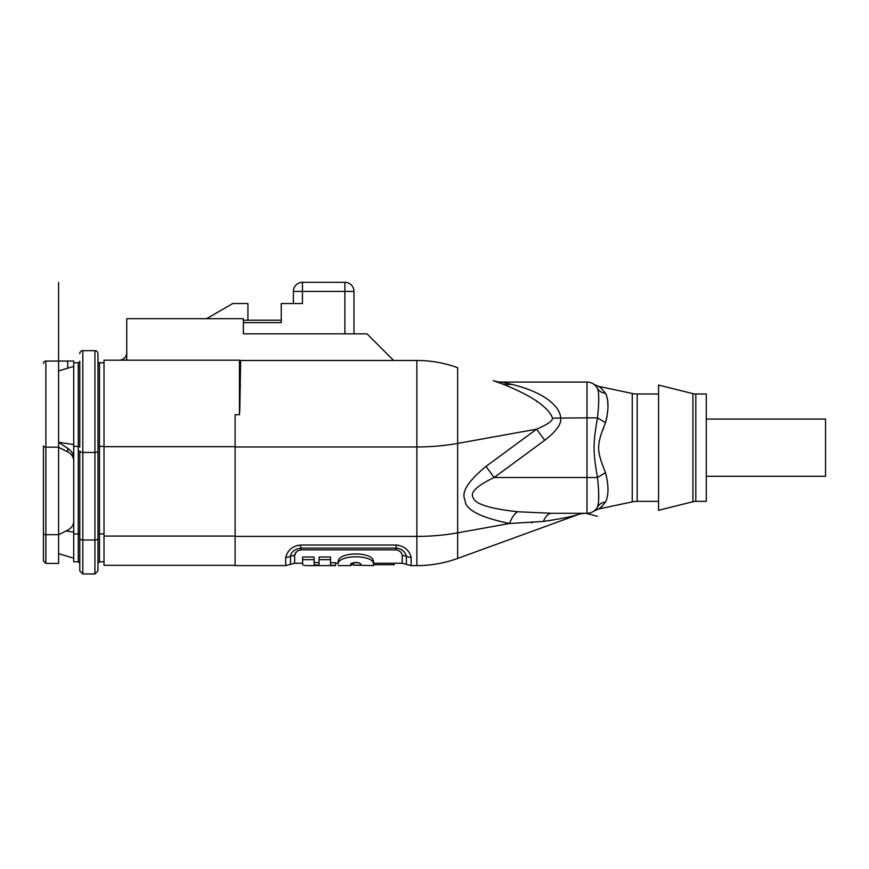 <?xml version="1.0" encoding="UTF-8"?>
<svg xmlns="http://www.w3.org/2000/svg" width="869" height="869" viewBox="0 0 869 869"><rect width="100%" height="100%" fill="white"/><g stroke="black" fill="none" stroke-linecap="round" stroke-linejoin="round"><path stroke-width="1.3" d="M58.603 405.399L58.603 407.333M45.872 563.416L58.603 563.416L58.603 361.037L45.872 361.037A2.422 2.422 0 0 0 43.45 363.459A2.422 2.422 0 0 1 45.872 361.037L45.872 447.155A2.422 1.217 180 0 1 43.45 445.938L43.45 560.994L45.872 563.416L45.872 534.717A2.422 1.217 0 0 1 43.45 533.501M58.603 524.181L58.603 521.628M73.746 362.764L73.746 361.037L58.603 361.037L58.581 282.327M58.603 370.944L73.724 366.403L67.684 368.217L67.684 361.037M73.724 521.682L73.724 533.946L78.275 533.946L78.275 362.764L73.724 362.764L73.724 459.473A12.123 10.493 0 0 1 73.746 460.103L73.746 460.95A12.123 10.493 0 0 0 67.684 451.869L67.684 448.285C71.334 450.729 73.344 453.846 73.724 457.659M67.684 448.285L58.603 442.386M73.746 520.205L73.746 460.103M78.275 362.764A1.51 1.51 0 0 0 79.785 361.254L79.785 447.144A1.51 0.76 0 0 0 78.275 446.384L73.724 446.384M79.785 353.683A3.031 3.031 0 0 1 82.816 350.652L82.816 452.445A3.031 1.51 180 0 1 79.785 450.935L79.785 570.911L82.816 573.942L82.816 540.007L94.938 540.007L94.938 452.445L82.816 452.445L82.816 540.007A3.031 1.51 0 0 1 79.785 538.487M79.785 534.707L79.785 563.34L78.275 561.819L78.275 533.946A1.51 0.76 180 0 1 79.785 534.707M82.816 350.652L94.938 350.652A3.031 3.031 0 0 1 97.969 353.683L97.969 447.144A1.51 0.76 0 0 1 99.479 446.384L99.479 533.946L104.019 533.946M97.969 538.487A3.031 1.51 0 0 1 94.938 540.007L94.938 573.942L97.969 570.911L97.969 353.683A3.031 3.031 0 0 0 94.938 350.652L94.938 452.445A3.031 1.51 180 0 0 97.969 450.935M97.969 361.254A1.51 1.51 0 0 0 99.479 362.764L104.019 362.764M239.453 414.719L239.453 360.19A2.422 2.422 0 0 1 240.615 360.494A2.422 2.422 0 0 0 239.453 360.19A2.422 2.422 0 0 1 240.615 360.494L416.859 360.494A119.281 119.281 0 0 1 457.648 367.685L457.648 558.43C444.472 563.21 430.872 565.6 416.859 565.621L416.859 446.959L235.108 446.959L235.108 414.719L239.453 414.719L239.79 409.907L240.615 360.494A2.422 2.422 0 0 0 239.453 360.19L104.019 360.19L104.019 565.306L235.108 565.306M235.108 446.959L235.108 565.621L285.705 565.621L285.705 557.311M243.385 320.205L281.263 320.205L247.937 320.205L247.937 303.542L232.783 303.542L206.55 318.684M344.884 333.837L344.884 291.419L302.466 291.419L302.466 303.542L281.263 303.542L281.263 322.627L243.385 322.627M119.172 360.19A7.571 7.571 0 0 0 126.744 352.618M293.385 291.419L293.385 303.542L293.385 291.419A9.092 9.092 0 0 1 302.466 282.327L344.884 282.327L302.466 282.327L302.466 291.419L293.385 291.419M353.976 291.419A9.092 9.092 0 0 0 344.884 282.327A9.092 9.092 0 0 1 353.976 291.419L353.976 333.837L353.976 291.419L344.884 291.419L344.884 282.327M493.223 380.633L503.846 384.5C521.4 391.691 547.242 403.737 552.521 418.141C552.738 420.857 547.427 424.539 536.564 429.188L457.648 443.407A119.281 59.016 180 0 1 416.859 446.959L416.859 360.494L393.657 360.494L367 333.837L243.385 333.837L243.385 318.684L126.744 318.684L126.744 360.19M240.528 366.381L240.496 369.412M240.289 385.13L240.246 388.171M239.909 405.866L239.898 406.442M297.958 545.308L297.415 545.428M300.717 545.037C292.701 545.895 287.704 550.001 285.705 557.344A9.537 8.179 180 0 0 290.463 556.258C291.202 551.88 294.624 549.165 300.717 548.1L300.717 545.037L396.145 545.037C404.15 545.895 409.158 550.001 411.156 557.344L411.156 565.621L416.859 565.621M296.47 551.848L294.634 555.302C295.199 552.423 297.231 550.609 300.717 549.838L300.717 548.1L396.145 548.1C401.467 548.6 404.878 551.326 406.388 556.258L402.228 555.302C401.652 552.423 399.621 550.609 396.145 549.838L396.145 545.037L398.317 545.211M493.418 380.698L503.846 384.5L512.004 384.391L501.413 382.078L586.988 382.078A11.927 11.927 0 0 1 597.481 388.345L595.417 385.564M512.004 384.391C549.425 393.722 560.212 409.017 560.679 417.859C561.635 423.866 556.312 431.339 544.733 440.29L536.564 429.188L485.977 466.414L494.135 477.505L586.988 477.505L586.988 417.859L552.521 418.141M584.326 513.286L579.873 513.286M582.871 513.286L585.413 513.286M577.038 514.915L577.722 514.73C582.903 512.916 587.531 513.318 585.869 513.286L551.587 513.286L517.685 511.754C489.823 508.669 475.017 504.031 473.29 497.85C469.608 492.712 476.549 485.934 494.135 477.505L544.733 440.29M235.108 536.39L416.859 536.39A119.281 59.016 0 0 0 457.648 532.838L509.527 523.496L543.429 521.411C545.613 516.143 548.339 513.427 551.587 513.286L551.587 513.286M517.685 511.754C514.481 513.622 511.765 517.533 509.527 523.496C479.807 517.348 464.969 509.462 465.002 499.838C461.037 492.321 468.033 481.176 485.977 466.414M543.429 521.411C574.55 516.773 575.506 514.937 577.722 514.73C575.408 514.969 574.528 516.773 543.429 521.411L546.927 520.922M574.67 515.545L573.974 515.719M573.529 515.838L570.716 516.523M569.977 516.686L568.771 516.968M567.642 517.218L566.045 517.566M554.183 519.792L553.488 519.901M552.032 520.14L550.012 520.455M549.958 520.466L548.133 520.737M532.447 522.649L531.491 522.736M537.422 401.869L536.455 401.217M523.725 393.548L522.019 392.636M519.119 391.148L518.326 390.746M605.508 472.638C596.308 449.881 596.373 445.362 605.508 422.725C608.789 409.875 608.789 400.055 605.508 393.277C601.978 388.932 599.643 386.618 598.502 386.347L632.263 393.494L632.263 501.88L598.502 509.017C599.643 508.745 601.978 506.442 605.508 502.086C608.789 495.308 608.789 485.489 605.508 472.638L597.481 477.505C599.143 492.484 599.143 502.325 597.481 507.029A11.927 11.927 0 0 1 597.448 507.094L597.481 507.029A11.927 11.927 0 0 1 586.988 513.286L586.988 477.505L597.481 477.505C592.93 451.435 592.962 443.809 597.481 417.859C599.143 402.89 599.143 393.049 597.481 388.345C599.165 391.235 601.837 392.886 605.508 393.277L606.562 395.417M598.426 386.336L593.983 384.337M597.514 417.685L598.448 408.158M607.355 398.458L607.529 399.664M607.616 400.381L607.713 401.641M607.757 402.336L607.811 403.444M607.833 404.172L607.844 405.171M607.083 416.218L606.899 417.305M606.595 418.804L606.345 419.89M603.597 428.026L602.934 429.818M598.643 493.853L598.589 500.392M607.409 481.469L607.496 482.328M607.605 483.566L607.67 484.37M602.141 506.171L605.508 502.086C601.913 502.434 599.241 504.085 597.481 507.029L597.47 507.061M598.426 509.038L593.983 511.026M632.263 501.88A23.854 23.854 0 0 1 637.194 501.359L658.561 501.359M632.263 393.494A23.854 23.854 180 0 0 637.194 394.005L637.194 501.359M658.561 394.005L637.194 394.005M601.739 506.551L600.457 507.626M600.044 507.941L598.98 508.702M658.561 385.065L658.561 510.309L692.919 501.717L692.919 393.646L658.561 385.065M692.919 393.646A11.927 11.927 0 0 0 695.808 394.005L706.269 394.005L706.269 501.359L695.808 501.359A11.927 11.927 0 0 0 692.919 501.717M706.269 419.054L825.55 419.054L825.55 476.31L706.269 476.31M338.171 561.417C338.454 551.478 373.192 551.478 373.474 561.417L373.474 563.883C373.322 554.455 338.323 554.455 338.171 563.883L338.171 561.417L338.171 563.883M358.767 562.71L353.433 562.71L353.433 565.122L360.831 565.122L360.831 563.883C357.496 561.982 354.15 561.982 350.815 563.883L350.815 565.621L338.171 565.621M314.078 559.69L314.078 557.018L302.629 557.018L302.629 559.69L314.078 559.69L314.078 564.22C314.382 564.828 316.055 565.132 319.086 565.122L319.086 559.69L330.535 559.69L330.535 565.122L335.543 565.621L308.549 565.621C304.682 565.708 302.705 565.241 302.629 564.22L302.629 559.69M314.078 561.776C314.382 562.406 316.055 562.721 319.086 562.71M330.535 559.69L330.535 557.018L319.086 557.018L319.086 559.69M335.543 565.122L335.543 562.71L330.535 562.71M350.815 564.709L353.433 564.709M373.474 564.709L394.233 564.709L394.233 563.242M353.433 565.122L373.474 565.621L373.474 563.883M73.746 460.95L73.746 521.063A12.123 10.493 0 0 1 67.684 530.155L58.603 534.696M58.603 447.318L67.684 451.869M73.724 533.946L73.724 561.819L78.275 561.819M58.603 447.155L45.872 447.155L45.872 534.717L58.603 534.674M73.724 444.57L58.603 442.299M97.969 534.707A1.51 0.76 180 0 1 99.479 533.946L99.479 561.819L97.969 563.34M104.019 446.384L99.479 446.384L99.479 362.764M104.019 536.064L235.108 536.064M235.108 446.688L104.019 446.688M125.701 360.19A9.993 9.993 0 0 0 126.744 359.147M493.255 380.644A23.854 23.854 0 0 0 501.413 382.078M605.508 422.725L597.481 417.859L586.988 417.859L586.988 382.078M597.481 507.029L597.448 507.094A11.927 11.927 0 0 1 586.988 513.286M695.808 394.005L695.808 501.359M294.428 555.302L290.463 556.258L290.463 564.35L285.705 565.621M411.156 557.344A9.537 8.179 180 0 1 406.388 556.258L406.388 564.35L411.156 565.621M294.634 555.302L294.634 563.242L302.629 563.242M396.145 549.838L300.717 549.838M406.388 564.35L402.228 563.242L402.228 555.302M66.033 530.981L73.724 532.132M94.938 573.942L82.816 573.942M104.019 561.819L99.479 561.819M495.971 381.632L503.585 384.402M577.722 514.73L457.648 558.43M499.827 383.033L500.729 383.359M584.218 513.286L583.425 513.286M584.424 513.286L585.673 513.286M585.912 513.286L597.361 516.229M290.463 564.35L294.634 563.242M335.543 563.242L338.171 563.242M351.413 563.242L353.433 563.242M373.474 563.242L402.228 563.242M58.603 553.651L73.724 558.18"/></g></svg>
